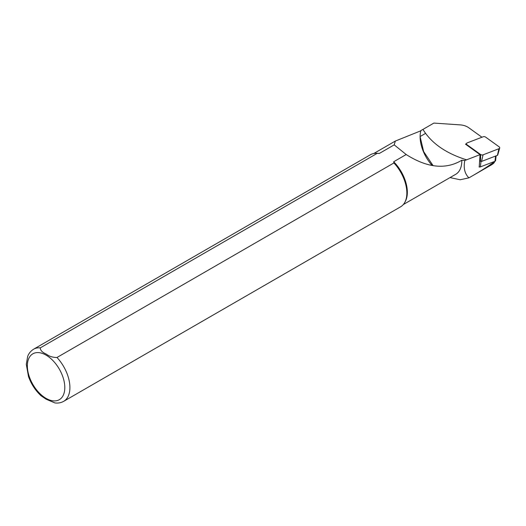 <?xml version="1.0" encoding="UTF-8"?>
<svg xmlns="http://www.w3.org/2000/svg" width="526" height="526" viewBox="0 0 526 526"><rect width="100%" height="100%" fill="white"/><g stroke="black" fill="none" stroke-linecap="round" stroke-linejoin="round"><path stroke-width="0.79" d="M480.6 154.519L467.003 144.742A1.926 1.236 6.5 0 1 466.45 143.868A1.926 1.236 6.5 0 1 467.272 142.862L483.124 136.773A1.926 1.236 6.5 0 1 485.577 137.082L499.174 146.859A1.926 1.236 -173.5 0 1 499.7 147.984A1.926 1.236 -173.5 0 1 498.904 148.733L483.059 154.828A1.926 1.236 6.5 0 1 480.6 154.519L480.606 161.311L479.765 160.706M480.606 161.311A0.75 0.487 -173.5 0 0 481.566 161.429L497.418 155.341A0.75 0.487 6.5 0 0 497.727 155.045L499.7 147.984M479.061 166.913A1.447 0.927 6.5 0 0 479.232 166.959A1.447 0.927 6.5 0 0 480.383 166.893L494.986 161.285A1.447 0.927 6.5 0 0 495.597 160.627L496.143 155.827M481.941 137.227L468.758 127.746A12.032 7.745 6.5 0 0 460.296 124.892L433.884 123.084L422.943 129.403C431.379 143.21 445.916 153.355 466.569 159.825L480.06 154.644L479.232 166.959M480.06 154.644L465.471 144.15L466.45 143.776M450.006 177.591L460.191 179.76L468.929 177.847C464.721 173.797 463.347 168.011 464.8 160.489L466.569 159.825M468.929 177.847L471.881 176.157C480.586 171.128 487.845 166.518 493.664 162.33L494.401 162.192L494.479 161.475M493.73 161.765L493.664 162.33C494.644 161.975 494.631 162.291 493.612 163.264A35.262 20.363 60 0 1 491.468 164.848L471.881 176.157M420.103 136.635L423.634 151.58L433.102 165.67M464.8 160.489L461.802 160.246C445.818 169.832 427.283 167.932 406.19 154.532L393.672 161.765L393.915 162.955L56.972 357.489C52.712 357.483 49.135 356.339 46.242 354.07C42.297 352.4 40.318 350.329 40.292 347.864L377.241 153.329A30.087 17.371 -120 0 0 376.333 153.276A30.087 17.371 -120 0 0 370.534 154.683L33.592 349.218C29.088 352.15 27.977 355.635 27.648 356.483L26.3 364.354L28.489 376.511C31.225 384.138 35.446 390.581 41.153 395.848L46.229 399.267L54.895 402.916M377.241 153.329L379.305 153.467L394.198 144.867L395.335 141.06L420.846 130.796A29.489 17.023 -120 0 0 420.103 136.734A29.489 17.023 -120 0 0 432.142 165.499M403.317 204.548L455.7 174.31A29.489 17.023 -120 0 0 461.802 160.246M54.763 402.896C58.011 403.363 60.983 402.837 63.679 401.331L400.621 206.803A30.087 17.371 -120 0 0 404.744 202.477A30.087 17.371 -120 0 0 393.915 162.955M404.744 202.477L405.27 201.517A29.489 17.023 -120 0 0 393.672 161.765M379.305 153.467A29.489 17.023 -120 0 0 377.431 153.303L376.333 153.276M406.19 154.532L394.198 144.867M422.943 129.403L420.846 130.579M479.725 161.094A1.447 0.927 6.5 0 0 480.435 161.186M467.003 145.255L467.003 144.742M481.566 161.429L483.059 154.828M497.418 155.341L498.904 148.733M63.679 401.331A30.087 17.371 -120 0 0 56.972 357.489M46.078 398.373A26.478 15.287 -120 0 0 62.292 375.301A26.478 15.287 -120 0 0 29.864 356.582A26.478 15.287 -120 0 0 46.078 398.373M40.292 347.864A30.087 17.371 -120 0 0 33.592 349.218M425.554 133.394L420.11 136.53M495.577 156.044L494.986 161.285M481.001 161.469L480.383 166.893M466.496 144.887L466.45 143.868M395.335 141.06L373.828 153.48"/></g></svg>
